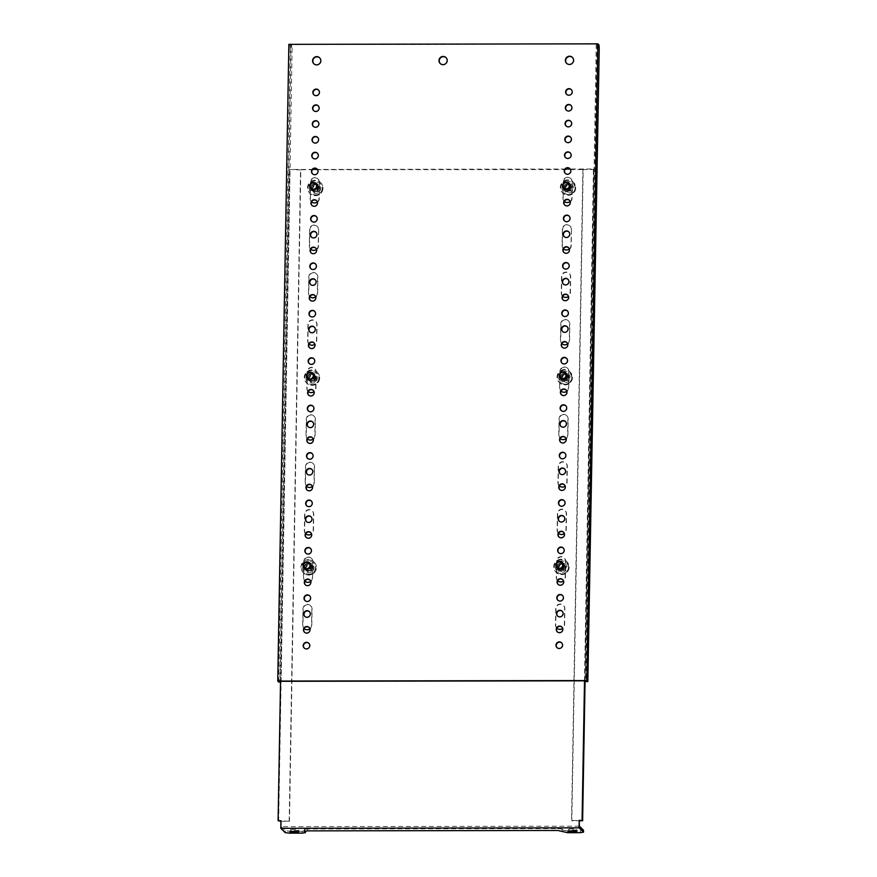 <?xml version="1.0" encoding="UTF-8"?>
<svg xmlns="http://www.w3.org/2000/svg" width="877" height="877" viewBox="0 0 877 877"><rect width="100%" height="100%" fill="white"/><g stroke="black" fill="none" stroke-linecap="round" stroke-linejoin="round"><path stroke-width="0.66" stroke-dasharray="4.38 3.29" d="M572.517 57.509A4.144 4.067 134.5 0 1 571.278 64.372A4.144 4.067 134.5 0 1 566.706 63.418M571.102 105.525A3.322 3.256 134.5 0 1 570.149 111.039A3.322 3.256 134.5 0 1 566.465 110.25M570.828 121.333A3.322 3.256 134.5 0 1 569.875 126.847A3.322 3.256 134.5 0 1 566.191 126.058M570.554 137.13A3.322 3.256 134.5 0 1 569.59 142.655A3.322 3.256 134.5 0 1 565.906 141.866M570.28 152.938A3.322 3.256 134.5 0 1 569.316 158.463A3.322 3.256 134.5 0 1 565.632 157.674M569.995 168.746A3.322 3.256 134.5 0 1 569.041 174.271A3.322 3.256 134.5 0 1 565.358 173.482M570.554 186.79A3.322 3.256 134.5 0 1 564.952 189.158A3.322 3.256 134.5 0 1 566.038 183.764A3.322 3.256 134.5 0 1 570.554 186.79M570.817 187.042A3.322 3.256 134.5 0 1 565.216 189.421A3.322 3.256 134.5 0 1 566.301 184.027A3.322 3.256 134.5 0 1 570.817 187.042M569.447 200.362A3.322 3.256 134.5 0 1 568.493 205.887A3.322 3.256 134.5 0 1 564.81 205.097M569.173 216.17A3.322 3.256 134.5 0 1 568.219 221.695A3.322 3.256 134.5 0 1 564.536 220.905M568.899 231.977A3.322 3.256 134.5 0 1 567.934 237.492A3.322 3.256 134.5 0 1 564.251 236.702M568.625 247.785A3.322 3.256 134.5 0 1 567.66 253.3A3.322 3.256 134.5 0 1 563.977 252.51M568.34 263.593A3.322 3.256 134.5 0 1 567.386 269.107A3.322 3.256 134.5 0 1 563.703 268.318M568.066 279.401A3.322 3.256 134.5 0 1 567.112 284.915A3.322 3.256 134.5 0 1 563.429 284.126M567.792 295.209A3.322 3.256 134.5 0 1 566.838 300.723A3.322 3.256 134.5 0 1 563.155 299.934M567.518 311.017A3.322 3.256 134.5 0 1 566.564 316.531A3.322 3.256 134.5 0 1 562.881 315.742M567.244 326.825A3.322 3.256 134.5 0 1 566.279 332.339A3.322 3.256 134.5 0 1 562.596 331.55M566.97 342.622A3.322 3.256 134.5 0 1 566.005 348.147A3.322 3.256 134.5 0 1 562.321 347.358M566.685 358.43A3.322 3.256 134.5 0 1 565.731 363.955A3.322 3.256 134.5 0 1 562.047 363.166M567.244 376.474A3.322 3.256 134.5 0 1 561.642 378.842A3.322 3.256 134.5 0 1 562.727 373.449A3.322 3.256 134.5 0 1 567.244 376.474M567.507 376.726A3.322 3.256 134.5 0 1 561.905 379.105A3.322 3.256 134.5 0 1 562.99 373.712A3.322 3.256 134.5 0 1 567.507 376.726M566.136 390.046A3.322 3.256 134.5 0 1 565.183 395.571A3.322 3.256 134.5 0 1 561.499 394.782M565.862 405.854A3.322 3.256 134.5 0 1 564.909 411.379A3.322 3.256 134.5 0 1 561.225 410.589M565.588 421.662A3.322 3.256 134.5 0 1 564.624 427.187A3.322 3.256 134.5 0 1 560.94 426.397M565.314 437.47A3.322 3.256 134.5 0 1 564.349 442.984A3.322 3.256 134.5 0 1 560.666 442.194M565.029 453.277A3.322 3.256 134.5 0 1 564.075 458.792A3.322 3.256 134.5 0 1 560.392 458.002M564.755 469.085A3.322 3.256 134.5 0 1 563.801 474.6A3.322 3.256 134.5 0 1 560.118 473.81M564.481 484.893A3.322 3.256 134.5 0 1 563.527 490.407A3.322 3.256 134.5 0 1 559.844 489.618M564.207 500.701A3.322 3.256 134.5 0 1 563.253 506.215A3.322 3.256 134.5 0 1 559.57 505.426M563.933 516.509A3.322 3.256 134.5 0 1 562.968 522.023A3.322 3.256 134.5 0 1 559.285 521.234M563.659 532.317A3.322 3.256 134.5 0 1 562.694 537.831A3.322 3.256 134.5 0 1 559.011 537.042M563.374 548.114A3.322 3.256 134.5 0 1 562.42 553.639A3.322 3.256 134.5 0 1 558.737 552.85M563.933 566.158A3.322 3.256 134.5 0 1 558.32 568.526A3.322 3.256 134.5 0 1 559.416 563.133A3.322 3.256 134.5 0 1 563.933 566.158M564.196 566.41A3.322 3.256 134.5 0 1 558.594 568.789A3.322 3.256 134.5 0 1 559.679 563.396A3.322 3.256 134.5 0 1 564.196 566.41M562.826 579.73A3.322 3.256 134.5 0 1 561.872 585.255A3.322 3.256 134.5 0 1 558.189 584.466M562.552 595.538A3.322 3.256 134.5 0 1 561.598 601.063A3.322 3.256 134.5 0 1 557.915 600.274M562.278 611.346A3.322 3.256 134.5 0 1 561.313 616.871A3.322 3.256 134.5 0 1 557.629 616.082M562.004 627.154A3.322 3.256 134.5 0 1 561.039 632.679A3.322 3.256 134.5 0 1 557.355 631.889M561.718 642.962A3.322 3.256 134.5 0 1 560.765 648.476A3.322 3.256 134.5 0 1 557.081 647.697M571.376 89.717A3.322 3.256 134.5 0 1 570.423 95.231A3.322 3.256 134.5 0 1 566.739 94.442M440.32 63.626A4.144 4.067 -45.5 0 0 447.456 60.787A4.144 4.067 -45.5 0 0 446.119 57.707M313.922 63.824A4.144 4.067 -45.5 0 0 321.07 60.995A4.144 4.067 -45.5 0 0 319.732 57.915M313.681 110.655A3.322 3.256 -45.5 0 0 319.414 108.419A3.322 3.256 -45.5 0 0 318.318 105.931M313.955 94.848A3.322 3.256 -45.5 0 0 319.699 92.611A3.322 3.256 -45.5 0 0 318.592 90.123M313.407 126.463A3.322 3.256 -45.5 0 0 319.14 124.227A3.322 3.256 -45.5 0 0 318.044 121.739M313.133 142.271A3.322 3.256 -45.5 0 0 318.866 140.035A3.322 3.256 -45.5 0 0 317.77 137.546M312.848 158.079A3.322 3.256 -45.5 0 0 318.592 155.843A3.322 3.256 -45.5 0 0 317.496 153.343M312.574 173.887A3.322 3.256 -45.5 0 0 318.318 171.64A3.322 3.256 -45.5 0 0 317.211 169.151M311.203 187.207A3.322 3.256 -45.5 0 0 315.72 190.221A3.322 3.256 -45.5 0 0 316.816 184.828A3.322 3.256 -45.5 0 0 311.203 187.207M311.467 187.459A3.322 3.256 -45.5 0 0 315.983 190.484A3.322 3.256 -45.5 0 0 317.079 185.091A3.322 3.256 -45.5 0 0 311.467 187.459M312.026 205.503A3.322 3.256 -45.5 0 0 317.759 203.256A3.322 3.256 -45.5 0 0 316.663 200.767M311.752 221.311A3.322 3.256 -45.5 0 0 317.485 219.064A3.322 3.256 -45.5 0 0 316.389 216.575M311.478 237.119A3.322 3.256 -45.5 0 0 317.211 234.872A3.322 3.256 -45.5 0 0 316.115 232.383M311.192 252.916A3.322 3.256 -45.5 0 0 316.937 250.679A3.322 3.256 -45.5 0 0 315.841 248.191M310.918 268.724A3.322 3.256 -45.5 0 0 316.663 266.487A3.322 3.256 -45.5 0 0 315.556 263.999M310.644 284.532A3.322 3.256 -45.5 0 0 316.378 282.295A3.322 3.256 -45.5 0 0 315.281 279.807M310.37 300.34A3.322 3.256 -45.5 0 0 316.104 298.103A3.322 3.256 -45.5 0 0 315.007 295.615M310.096 316.148A3.322 3.256 -45.5 0 0 315.83 313.911A3.322 3.256 -45.5 0 0 314.733 311.423M309.811 331.955A3.322 3.256 -45.5 0 0 315.556 329.719A3.322 3.256 -45.5 0 0 314.459 327.231M309.537 347.763A3.322 3.256 -45.5 0 0 315.281 345.527A3.322 3.256 -45.5 0 0 314.185 343.039M309.263 363.571A3.322 3.256 -45.5 0 0 315.007 361.335A3.322 3.256 -45.5 0 0 313.9 358.836M307.893 376.891A3.322 3.256 -45.5 0 0 312.409 379.905A3.322 3.256 -45.5 0 0 313.506 374.512A3.322 3.256 -45.5 0 0 307.893 376.891M308.156 377.143A3.322 3.256 -45.5 0 0 312.672 380.169A3.322 3.256 -45.5 0 0 313.769 374.775A3.322 3.256 -45.5 0 0 308.156 377.143M308.715 395.187A3.322 3.256 -45.5 0 0 314.448 392.94A3.322 3.256 -45.5 0 0 313.352 390.451M308.441 410.995A3.322 3.256 -45.5 0 0 314.174 408.748A3.322 3.256 -45.5 0 0 313.078 406.259M308.156 426.803A3.322 3.256 -45.5 0 0 313.9 424.556A3.322 3.256 -45.5 0 0 312.804 422.067M307.882 442.611A3.322 3.256 -45.5 0 0 313.626 440.364A3.322 3.256 -45.5 0 0 312.53 437.875M307.608 458.419A3.322 3.256 -45.5 0 0 313.352 456.172A3.322 3.256 -45.5 0 0 312.245 453.683M307.334 474.216A3.322 3.256 -45.5 0 0 313.067 471.979A3.322 3.256 -45.5 0 0 311.971 469.491M307.06 490.024A3.322 3.256 -45.5 0 0 312.793 487.787A3.322 3.256 -45.5 0 0 311.697 485.299M306.786 505.832A3.322 3.256 -45.5 0 0 312.519 503.595A3.322 3.256 -45.5 0 0 311.423 501.107M306.501 521.64A3.322 3.256 -45.5 0 0 312.245 519.403A3.322 3.256 -45.5 0 0 311.149 516.915M306.226 537.448A3.322 3.256 -45.5 0 0 311.971 535.211A3.322 3.256 -45.5 0 0 310.875 532.723M305.952 553.255A3.322 3.256 -45.5 0 0 311.697 551.019A3.322 3.256 -45.5 0 0 310.59 548.531M304.582 566.575A3.322 3.256 -45.5 0 0 309.099 569.59A3.322 3.256 -45.5 0 0 310.195 564.196A3.322 3.256 -45.5 0 0 304.582 566.575M304.845 566.838A3.322 3.256 -45.5 0 0 309.362 569.853A3.322 3.256 -45.5 0 0 310.458 564.459A3.322 3.256 -45.5 0 0 304.845 566.838M305.404 584.871A3.322 3.256 -45.5 0 0 311.138 582.635A3.322 3.256 -45.5 0 0 310.041 580.135M305.13 600.679A3.322 3.256 -45.5 0 0 310.864 598.432A3.322 3.256 -45.5 0 0 309.767 595.943M304.845 616.487A3.322 3.256 -45.5 0 0 310.59 614.24A3.322 3.256 -45.5 0 0 309.493 611.751M304.571 632.295A3.322 3.256 -45.5 0 0 310.315 630.048A3.322 3.256 -45.5 0 0 309.219 627.559M304.297 648.103A3.322 3.256 -45.5 0 0 310.041 645.856A3.322 3.256 -45.5 0 0 308.934 643.367M598.947 44.891L596.261 44.113L291.021 44.606L279.906 681.308M596.261 44.113L585.145 680.826M291.811 45.385L289.914 45.385L290.221 48.257L292.118 48.257L291.021 44.606M289.914 45.385L288.862 44.343M290.221 48.257L278.809 682.098M280.695 682.087L281.1 679.905L279.204 679.916M292.118 48.257L281.1 679.905M597.051 44.891L585.935 681.604M588.226 679.412L586.329 679.412M597.358 47.764L599.254 47.764M294.047 829.423A4.144 0.559 -179 0 0 290.473 829.916A4.144 0.559 -179 0 0 295.187 830.552A4.144 0.559 -179 0 0 298.761 830.059A4.144 0.559 -179 0 0 294.047 829.423M572.111 828.984A4.144 0.559 -179 0 0 568.537 829.467A4.144 0.559 -179 0 0 573.251 830.102A4.144 0.559 -179 0 0 576.825 829.609A4.144 0.559 -179 0 0 572.111 828.984M309.888 628.71A4.462 4.385 134.5 0 0 311.532 625.312L311.817 608.868A4.462 4.385 134.5 0 0 305.744 604.801A4.462 4.385 134.5 0 0 302.971 608.879L302.686 625.323A4.462 4.385 134.5 0 0 304.1 628.612A4.462 4.385 134.5 0 1 302.949 625.586L303.234 609.142A4.462 4.385 134.5 0 1 310.787 605.941A4.462 4.385 134.5 0 1 312.08 609.131L311.795 625.564A4.462 4.385 134.5 0 1 304.111 628.634M310.71 581.287A4.462 4.385 134.5 0 0 312.365 577.888L312.65 561.444A4.462 4.385 134.5 0 0 306.566 557.377A4.462 4.385 134.5 0 0 303.804 561.455L303.519 577.899A4.462 4.385 134.5 0 0 304.933 581.199A4.462 4.385 134.5 0 1 303.782 578.162L304.067 561.718A4.462 4.385 134.5 0 1 311.62 558.528A4.462 4.385 134.5 0 1 312.914 561.708L312.629 578.14A4.462 4.385 134.5 0 1 304.944 581.21M305.755 533.775A4.462 4.385 134.5 0 1 304.604 530.738L304.889 514.295A4.462 4.385 134.5 0 1 312.442 511.105A4.462 4.385 134.5 0 1 313.736 514.284L313.451 530.728A4.462 4.385 134.5 0 1 305.635 533.665A4.462 4.385 134.5 0 1 304.341 530.475L304.626 514.043A4.462 4.385 134.5 0 1 312.179 510.842A4.462 4.385 134.5 0 1 313.473 514.021L313.188 530.464A4.462 4.385 134.5 0 1 311.543 533.863M312.365 486.439A4.462 4.385 134.5 0 0 314.021 483.041L314.306 466.608A4.462 4.385 134.5 0 0 308.222 462.541A4.462 4.385 134.5 0 0 305.459 466.619L305.174 483.063A4.462 4.385 134.5 0 0 306.588 486.351A4.462 4.385 134.5 0 1 305.437 483.315L305.722 466.882A4.462 4.385 134.5 0 1 313.275 463.681A4.462 4.385 134.5 0 1 314.569 466.86L314.284 483.304A4.462 4.385 134.5 0 1 306.599 486.362M313.199 439.026A4.462 4.385 134.5 0 0 314.843 435.617L315.128 419.184A4.462 4.385 134.5 0 0 309.055 415.117A4.462 4.385 134.5 0 0 306.281 419.195L305.996 435.639A4.462 4.385 134.5 0 0 307.41 438.928A4.462 4.385 134.5 0 1 306.259 435.891L306.544 419.458A4.462 4.385 134.5 0 1 314.098 416.257A4.462 4.385 134.5 0 1 315.391 419.447L315.106 435.88A4.462 4.385 134.5 0 1 307.432 438.949M308.244 391.504A4.462 4.385 134.5 0 1 307.093 388.478L307.378 372.034A4.462 4.385 134.5 0 1 314.931 368.844A4.462 4.385 134.5 0 1 316.224 372.023L315.939 388.456A4.462 4.385 134.5 0 1 308.123 391.394A4.462 4.385 134.5 0 1 306.829 388.215L307.114 371.771A4.462 4.385 134.5 0 1 314.668 368.581A4.462 4.385 134.5 0 1 315.961 371.76L315.676 388.204A4.462 4.385 134.5 0 1 314.021 391.602M309.066 344.091A4.462 4.385 134.5 0 1 307.915 341.054L308.2 324.611A4.462 4.385 134.5 0 1 315.753 321.42A4.462 4.385 134.5 0 1 317.046 324.6L316.761 341.043A4.462 4.385 134.5 0 1 308.945 343.97A4.462 4.385 134.5 0 1 307.652 340.791L307.937 324.358A4.462 4.385 134.5 0 1 315.49 321.157A4.462 4.385 134.5 0 1 316.783 324.337L316.498 340.78A4.462 4.385 134.5 0 1 314.854 344.179M315.676 296.755A4.462 4.385 134.5 0 0 317.331 293.356L317.617 276.924A4.462 4.385 134.5 0 0 311.532 272.857A4.462 4.385 134.5 0 0 308.77 276.935L308.485 293.367A4.462 4.385 134.5 0 0 309.899 296.667A4.462 4.385 134.5 0 1 308.748 293.631L309.033 277.187A4.462 4.385 134.5 0 1 316.586 273.997A4.462 4.385 134.5 0 1 317.88 277.176L317.595 293.62A4.462 4.385 134.5 0 1 309.91 296.678M556.884 628.206A4.462 4.385 134.5 0 1 555.733 625.169L556.018 608.737A4.462 4.385 134.5 0 1 563.571 605.536A4.462 4.385 134.5 0 1 564.865 608.726L564.58 625.158A4.462 4.385 134.5 0 1 556.763 628.096A4.462 4.385 134.5 0 1 555.47 624.917L555.755 608.474A4.462 4.385 134.5 0 1 563.308 605.283A4.462 4.385 134.5 0 1 564.602 608.463L564.317 624.895A4.462 4.385 134.5 0 1 562.672 628.305M557.717 580.782A4.462 4.385 134.5 0 1 556.566 577.757L556.851 561.313A4.462 4.385 134.5 0 1 564.404 558.123A4.462 4.385 134.5 0 1 565.698 561.302L565.413 577.735A4.462 4.385 134.5 0 1 557.597 580.673A4.462 4.385 134.5 0 1 556.292 577.494L556.588 561.05A4.462 4.385 134.5 0 1 564.141 557.86A4.462 4.385 134.5 0 1 565.435 561.039L565.15 577.483A4.462 4.385 134.5 0 1 563.494 580.881M558.539 533.369A4.462 4.385 134.5 0 1 557.388 530.333L557.673 513.889A4.462 4.385 134.5 0 1 565.226 510.699A4.462 4.385 134.5 0 1 566.52 513.878L566.235 530.322A4.462 4.385 134.5 0 1 558.419 533.249A4.462 4.385 134.5 0 1 557.125 530.07L557.41 513.637A4.462 4.385 134.5 0 1 564.963 510.436A4.462 4.385 134.5 0 1 566.257 513.615L565.972 530.059A4.462 4.385 134.5 0 1 564.328 533.457M559.373 485.946A4.462 4.385 134.5 0 1 558.221 482.909L558.506 466.465A4.462 4.385 134.5 0 1 566.06 463.275A4.462 4.385 134.5 0 1 567.353 466.454L567.068 482.898A4.462 4.385 134.5 0 1 559.252 485.836A4.462 4.385 134.5 0 1 557.947 482.646L558.243 466.213A4.462 4.385 134.5 0 1 565.797 463.012A4.462 4.385 134.5 0 1 567.09 466.202L566.805 482.635A4.462 4.385 134.5 0 1 565.15 486.033M565.983 438.621A4.462 4.385 134.5 0 0 567.627 435.211L567.912 418.778A4.462 4.385 134.5 0 0 561.828 414.711A4.462 4.385 134.5 0 0 559.066 418.789L558.781 435.233A4.462 4.385 134.5 0 0 560.195 438.522A4.462 4.385 134.5 0 1 559.044 435.485L559.329 419.053A4.462 4.385 134.5 0 1 566.882 415.851A4.462 4.385 134.5 0 1 568.175 419.031L567.89 435.474A4.462 4.385 134.5 0 1 560.206 438.533M566.805 391.197A4.462 4.385 134.5 0 0 568.46 387.798L568.745 371.355A4.462 4.385 134.5 0 0 562.661 367.288A4.462 4.385 134.5 0 0 559.899 371.366L559.603 387.809A4.462 4.385 134.5 0 0 561.028 391.098A4.462 4.385 134.5 0 1 559.877 388.072L560.162 371.629A4.462 4.385 134.5 0 1 567.715 368.428A4.462 4.385 134.5 0 1 569.009 371.618L568.724 388.051A4.462 4.385 134.5 0 1 561.039 391.12M567.638 343.773A4.462 4.385 134.5 0 0 569.283 340.375L569.568 323.931A4.462 4.385 134.5 0 0 563.483 319.864A4.462 4.385 134.5 0 0 560.721 323.953L560.436 340.386A4.462 4.385 134.5 0 0 561.85 343.685A4.462 4.385 134.5 0 1 560.699 340.649L560.984 324.205A4.462 4.385 134.5 0 1 568.537 321.015A4.462 4.385 134.5 0 1 569.831 324.194L569.546 340.627A4.462 4.385 134.5 0 1 561.861 343.696M562.683 296.262A4.462 4.385 134.5 0 1 561.532 293.225L561.817 276.781A4.462 4.385 134.5 0 1 569.37 273.591A4.462 4.385 134.5 0 1 570.664 276.77L570.379 293.214A4.462 4.385 134.5 0 1 562.563 296.152A4.462 4.385 134.5 0 1 561.258 292.962L561.554 276.529A4.462 4.385 134.5 0 1 569.107 273.328A4.462 4.385 134.5 0 1 570.401 276.507L570.116 292.951A4.462 4.385 134.5 0 1 568.46 296.349M280.936 821.267L289.454 821.245L300.822 169.995L289.476 169.48L312.64 169.436M579.401 826.2L281.111 826.671L281.21 820.982L289.454 821.245M584.51 680.826L593.444 168.987L570.225 169.031M565.424 169.031L317.441 169.436M593.444 168.987L593.992 169.524L583.183 169.546L571.815 820.795L579.489 820.784M289.18 820.971L300.548 169.721L583.183 169.546M582.898 169.261L571.53 820.521L579.5 820.51M318.702 229.752L318.417 246.196A4.462 4.385 134.5 0 1 310.743 249.254A4.462 4.385 134.5 0 1 309.57 246.207L309.855 229.774A4.462 4.385 134.5 0 1 317.408 226.573A4.462 4.385 134.5 0 1 318.702 229.752L318.154 245.933A4.462 4.385 134.5 0 1 316.509 249.342M571.486 229.346L571.201 245.79A4.462 4.385 134.5 0 1 563.516 248.849A4.462 4.385 134.5 0 1 562.354 245.801L562.639 229.368A4.462 4.385 134.5 0 1 570.193 226.167A4.462 4.385 134.5 0 1 571.486 229.346L570.938 245.527A4.462 4.385 134.5 0 1 569.294 248.936M572.319 181.934L572.034 198.366A4.462 4.385 134.5 0 1 564.349 201.436A4.462 4.385 134.5 0 1 563.187 198.377L563.472 181.945A4.462 4.385 134.5 0 1 571.026 178.744A4.462 4.385 134.5 0 1 572.319 181.934L571.771 198.103A4.462 4.385 134.5 0 1 570.116 201.513M319.535 182.339L319.25 198.772A4.462 4.385 134.5 0 1 311.565 201.842A4.462 4.385 134.5 0 1 310.403 198.794L310.688 182.35A4.462 4.385 134.5 0 1 318.241 179.149A4.462 4.385 134.5 0 1 319.535 182.339L318.987 198.52A4.462 4.385 134.5 0 1 317.331 201.918M280.541 681.308L289.476 169.48M310.721 249.243A4.462 4.385 134.5 0 1 309.307 245.955L309.592 229.511A4.462 4.385 134.5 0 1 317.145 226.321A4.462 4.385 134.5 0 1 318.439 229.5M563.505 248.838A4.462 4.385 134.5 0 1 562.091 245.549L562.376 229.105A4.462 4.385 134.5 0 1 569.929 225.904A4.462 4.385 134.5 0 1 571.223 229.094M564.339 201.414A4.462 4.385 134.5 0 1 562.913 198.125L563.209 181.682A4.462 4.385 134.5 0 1 570.763 178.491A4.462 4.385 134.5 0 1 572.056 181.671M311.554 201.82A4.462 4.385 134.5 0 1 310.14 198.531L310.425 182.087A4.462 4.385 134.5 0 1 317.978 178.897A4.462 4.385 134.5 0 1 319.272 182.076M289.542 833.15L289.574 831.253L285.255 830.738L281.111 826.671M305.47 831.188L304.242 829.499L304.209 831.396M305.481 830.705L302.214 831.232L302.181 833.128M289.574 831.253L302.214 831.232M583.545 830.256L580.278 830.782L580.245 832.679M567.605 832.701L567.638 830.804L580.278 830.782M567.638 830.804L563.319 830.289L563.286 832.185M562.047 830.979L562.08 829.083L563.319 830.289M562.08 829.083L557.761 828.568L557.728 830.464M307.476 830.87L307.509 828.973L557.761 828.568M307.509 828.973L304.242 829.499M285.255 830.738L285.222 832.635M585.069 680.826L593.992 169.524M278.656 821.267L290.024 170.017M317.858 189.388A5.306 5.207 -45.5 0 0 317.331 190.769L316.871 191.054A5.306 5.207 -45.5 0 0 313.977 191.164L313.506 190.912A5.306 5.207 -45.5 0 0 312.015 188.456L312.004 187.919A5.306 5.207 -45.5 0 0 313.407 185.365L313.867 185.069A5.306 5.207 -45.5 0 0 316.761 184.959L317.233 185.222A5.306 5.207 -45.5 0 0 318.724 187.667L318.735 188.215A5.306 5.207 -45.5 0 0 317.858 189.388M318.384 189.914A5.306 5.207 -45.5 0 0 317.869 191.285L317.397 191.57A5.306 5.207 -45.5 0 0 314.514 191.679L314.032 191.427A5.306 5.207 -45.5 0 0 312.541 188.983L312.53 188.434A5.306 5.207 -45.5 0 0 313.933 185.88L314.394 185.584A5.306 5.207 -45.5 0 0 317.288 185.485L317.759 185.738A5.306 5.207 -45.5 0 0 319.25 188.182L319.261 188.73A5.306 5.207 -45.5 0 0 318.384 189.914M318.34 189.487A3.826 3.76 -45.5 0 0 317.693 184.981A3.826 3.76 -45.5 0 0 311.697 185.946A3.826 3.76 -45.5 0 0 312.333 190.452A3.826 3.76 -45.5 0 0 318.34 189.487M321.541 191.208A7.531 7.389 -45.5 0 0 320.291 182.339A7.531 7.389 -45.5 0 0 308.496 184.225A7.531 7.389 -45.5 0 0 309.745 193.093A7.531 7.389 -45.5 0 0 321.541 191.208M568.066 184.817A5.306 5.207 -45.5 0 0 569.513 184.543L569.984 184.795A5.306 5.207 -45.5 0 0 571.508 187.218L571.519 187.766A5.306 5.207 -45.5 0 0 570.149 190.331L569.688 190.627A5.306 5.207 -45.5 0 0 566.794 190.769L566.323 190.517A5.306 5.207 -45.5 0 0 564.799 188.095L564.788 187.546A5.306 5.207 -45.5 0 0 566.158 184.981L566.619 184.685A5.306 5.207 -45.5 0 0 568.066 184.817M568.603 185.332A5.306 5.207 -45.5 0 0 570.039 185.058L570.521 185.31A5.306 5.207 -45.5 0 0 572.034 187.744L572.045 188.281A5.306 5.207 -45.5 0 0 570.675 190.857L570.214 191.153A5.306 5.207 -45.5 0 0 567.331 191.285L566.849 191.043A5.306 5.207 -45.5 0 0 565.325 188.61L565.314 188.062A5.306 5.207 -45.5 0 0 566.685 185.496L567.145 185.2A5.306 5.207 -45.5 0 0 568.603 185.332M567.693 183.523A3.826 3.76 -45.5 0 0 565.117 190.046A3.826 3.76 -45.5 0 0 571.322 188.643A3.826 3.76 -45.5 0 0 567.693 183.523M567.583 179.862A7.531 7.389 -45.5 0 0 562.53 192.688A7.531 7.389 -45.5 0 0 574.731 189.936A7.531 7.389 -45.5 0 0 567.583 179.862M564.755 374.501A5.306 5.207 -45.5 0 0 566.202 374.227L566.674 374.479A5.306 5.207 -45.5 0 0 568.197 376.902L568.208 377.45A5.306 5.207 -45.5 0 0 566.838 380.026L566.378 380.311A5.306 5.207 -45.5 0 0 563.483 380.454L563.012 380.201A5.306 5.207 -45.5 0 0 561.488 377.779L561.477 377.231A5.306 5.207 -45.5 0 0 562.848 374.665L563.308 374.369A5.306 5.207 -45.5 0 0 564.755 374.501M565.292 375.016A5.306 5.207 -45.5 0 0 566.728 374.742L567.211 374.994A5.306 5.207 -45.5 0 0 568.724 377.428L568.734 377.976A5.306 5.207 -45.5 0 0 567.364 380.541L566.904 380.837A5.306 5.207 -45.5 0 0 564.021 380.969L563.538 380.728A5.306 5.207 -45.5 0 0 562.014 378.294L562.004 377.746A5.306 5.207 -45.5 0 0 563.374 375.181L563.834 374.885A5.306 5.207 -45.5 0 0 565.292 375.016M564.382 373.207A3.826 3.76 -45.5 0 0 561.806 379.73A3.826 3.76 -45.5 0 0 568.011 378.327A3.826 3.76 -45.5 0 0 564.382 373.207M564.273 369.546A7.531 7.389 -45.5 0 0 559.219 382.372A7.531 7.389 -45.5 0 0 571.42 379.62A7.531 7.389 -45.5 0 0 564.273 369.546M314.547 379.083A5.306 5.207 -45.5 0 0 314.021 380.454L313.56 380.739A5.306 5.207 -45.5 0 0 310.666 380.848L310.195 380.596A5.306 5.207 -45.5 0 0 308.704 378.14L308.693 377.603A5.306 5.207 -45.5 0 0 310.096 375.049L310.557 374.753A5.306 5.207 -45.5 0 0 313.451 374.643L313.922 374.907A5.306 5.207 -45.5 0 0 315.413 377.351L315.424 377.899A5.306 5.207 -45.5 0 0 314.547 379.083M315.073 379.598A5.306 5.207 -45.5 0 0 314.558 380.969L314.087 381.254A5.306 5.207 -45.5 0 0 311.203 381.363L310.721 381.111A5.306 5.207 -45.5 0 0 309.23 378.667L309.219 378.119A5.306 5.207 -45.5 0 0 310.622 375.564L311.083 375.279A5.306 5.207 -45.5 0 0 313.977 375.17L314.448 375.422A5.306 5.207 -45.5 0 0 315.939 377.866L315.95 378.415A5.306 5.207 -45.5 0 0 315.073 379.598M315.029 379.171A3.826 3.76 -45.5 0 0 314.383 374.665A3.826 3.76 -45.5 0 0 308.386 375.63A3.826 3.76 -45.5 0 0 309.022 380.136A3.826 3.76 -45.5 0 0 315.029 379.171M318.23 380.892A7.531 7.389 -45.5 0 0 316.981 372.023A7.531 7.389 -45.5 0 0 305.185 373.92A7.531 7.389 -45.5 0 0 306.435 382.778A7.531 7.389 -45.5 0 0 318.23 380.892M311.236 568.767A5.306 5.207 -45.5 0 0 310.71 570.138L310.25 570.423A5.306 5.207 -45.5 0 0 307.356 570.532L306.884 570.28A5.306 5.207 -45.5 0 0 305.393 567.836L305.382 567.287A5.306 5.207 -45.5 0 0 306.786 564.733L307.246 564.437A5.306 5.207 -45.5 0 0 310.14 564.339L310.611 564.591A5.306 5.207 -45.5 0 0 312.102 567.035L312.113 567.583A5.306 5.207 -45.5 0 0 311.236 568.767M311.763 569.283A5.306 5.207 -45.5 0 0 311.247 570.653L310.776 570.949A5.306 5.207 -45.5 0 0 307.893 571.048L307.41 570.795A5.306 5.207 -45.5 0 0 305.92 568.351L305.909 567.803A5.306 5.207 -45.5 0 0 307.312 565.248L307.772 564.963A5.306 5.207 -45.5 0 0 310.666 564.854L311.138 565.106A5.306 5.207 -45.5 0 0 312.629 567.551L312.64 568.099A5.306 5.207 -45.5 0 0 311.763 569.283M311.708 568.855A3.826 3.76 -45.5 0 0 311.072 564.349A3.826 3.76 -45.5 0 0 305.075 565.314A3.826 3.76 -45.5 0 0 305.711 569.82A3.826 3.76 -45.5 0 0 311.708 568.855M314.92 570.576A7.531 7.389 -45.5 0 0 313.67 561.708A7.531 7.389 -45.5 0 0 301.874 563.604A7.531 7.389 -45.5 0 0 303.124 572.462A7.531 7.389 -45.5 0 0 314.92 570.576M561.444 564.185A5.306 5.207 -45.5 0 0 562.881 563.911L563.363 564.163A5.306 5.207 -45.5 0 0 564.887 566.597L564.898 567.134A5.306 5.207 -45.5 0 0 563.527 569.71L563.067 570.006A5.306 5.207 -45.5 0 0 560.173 570.138L559.69 569.886A5.306 5.207 -45.5 0 0 558.178 567.463L558.167 566.915A5.306 5.207 -45.5 0 0 559.537 564.349L559.997 564.054A5.306 5.207 -45.5 0 0 561.444 564.185M561.982 564.7A5.306 5.207 -45.5 0 0 563.418 564.426L563.889 564.678A5.306 5.207 -45.5 0 0 565.413 567.112L565.424 567.66A5.306 5.207 -45.5 0 0 564.054 570.225L563.593 570.521A5.306 5.207 -45.5 0 0 560.71 570.664L560.228 570.412A5.306 5.207 -45.5 0 0 558.704 567.978L558.693 567.43A5.306 5.207 -45.5 0 0 560.063 564.865L560.524 564.569A5.306 5.207 -45.5 0 0 561.982 564.7M561.072 562.891A3.826 3.76 -45.5 0 0 558.496 569.414A3.826 3.76 -45.5 0 0 564.7 568.011A3.826 3.76 -45.5 0 0 561.072 562.891M560.962 559.23A7.531 7.389 -45.5 0 0 555.908 572.056A7.531 7.389 -45.5 0 0 568.11 569.305A7.531 7.389 -45.5 0 0 560.962 559.23M320.105 190.813A4.878 4.791 -45.5 0 0 318.208 184.28A4.878 4.791 -45.5 0 0 311.642 186.286A4.878 4.791 -45.5 0 0 313.527 192.83A4.878 4.791 -45.5 0 0 320.105 190.813M321.388 191.449A6.501 6.38 -45.5 0 0 318.866 182.745A6.501 6.38 -45.5 0 0 310.118 185.431A6.501 6.38 -45.5 0 0 312.64 194.135A6.501 6.38 -45.5 0 0 321.388 191.449M322.045 191.69A7.531 7.389 -45.5 0 0 320.796 182.833A7.531 7.389 -45.5 0 0 308.989 184.718A7.531 7.389 -45.5 0 0 310.239 193.587A7.531 7.389 -45.5 0 0 322.045 191.69M319.36 190.43A4.001 3.925 -45.5 0 0 317.814 185.08A4.001 3.925 -45.5 0 0 312.431 186.735A4.001 3.925 -45.5 0 0 313.977 192.085A4.001 3.925 -45.5 0 0 319.36 190.43M568.515 183.315A4.878 4.791 -45.5 0 0 563.812 188.38A4.878 4.791 -45.5 0 0 568.789 192.973A4.878 4.791 -45.5 0 0 573.481 187.908A4.878 4.791 -45.5 0 0 568.515 183.315M568.351 181.594A6.501 6.38 -45.5 0 0 562.102 188.347A6.501 6.38 -45.5 0 0 568.724 194.464A6.501 6.38 -45.5 0 0 574.972 187.722A6.501 6.38 -45.5 0 0 568.351 181.594M568.088 180.344A7.531 7.389 -45.5 0 0 563.023 193.181A7.531 7.389 -45.5 0 0 575.235 190.419A7.531 7.389 -45.5 0 0 568.088 180.344M568.57 184.214A4.001 3.925 -45.5 0 0 564.722 188.369A4.001 3.925 -45.5 0 0 568.8 192.129A4.001 3.925 -45.5 0 0 572.637 187.985A4.001 3.925 -45.5 0 0 568.57 184.214M565.205 372.999A4.878 4.791 -45.5 0 0 560.502 378.064A4.878 4.791 -45.5 0 0 565.479 382.668A4.878 4.791 -45.5 0 0 570.171 377.603A4.878 4.791 -45.5 0 0 565.205 372.999M565.04 371.289A6.501 6.38 -45.5 0 0 558.792 378.031A6.501 6.38 -45.5 0 0 565.413 384.148A6.501 6.38 -45.5 0 0 571.661 377.406A6.501 6.38 -45.5 0 0 565.04 371.289M564.777 370.039A7.531 7.389 -45.5 0 0 559.712 382.865A7.531 7.389 -45.5 0 0 571.925 380.114A7.531 7.389 -45.5 0 0 564.777 370.039M565.259 373.898A4.001 3.925 -45.5 0 0 561.412 378.053A4.001 3.925 -45.5 0 0 565.49 381.813A4.001 3.925 -45.5 0 0 569.326 377.669A4.001 3.925 -45.5 0 0 565.259 373.898M316.783 380.497A4.878 4.791 -45.5 0 0 314.898 373.964A4.878 4.791 -45.5 0 0 308.32 375.981A4.878 4.791 -45.5 0 0 310.217 382.515A4.878 4.791 -45.5 0 0 316.783 380.497M318.077 381.133A6.501 6.38 -45.5 0 0 315.556 372.429A6.501 6.38 -45.5 0 0 306.807 375.115A6.501 6.38 -45.5 0 0 309.329 383.819A6.501 6.38 -45.5 0 0 318.077 381.133M318.735 381.385A7.531 7.389 -45.5 0 0 317.485 372.517A7.531 7.389 -45.5 0 0 305.678 374.402A7.531 7.389 -45.5 0 0 306.928 383.271A7.531 7.389 -45.5 0 0 318.735 381.385M316.049 380.114A4.001 3.925 -45.5 0 0 314.503 374.764A4.001 3.925 -45.5 0 0 309.121 376.419A4.001 3.925 -45.5 0 0 310.666 381.769A4.001 3.925 -45.5 0 0 316.049 380.114M313.473 570.182A4.878 4.791 -45.5 0 0 311.587 563.648A4.878 4.791 -45.5 0 0 305.01 565.665A4.878 4.791 -45.5 0 0 306.906 572.199A4.878 4.791 -45.5 0 0 313.473 570.182M314.766 570.817A6.501 6.38 -45.5 0 0 312.245 562.113A6.501 6.38 -45.5 0 0 303.497 564.799A6.501 6.38 -45.5 0 0 306.018 573.503A6.501 6.38 -45.5 0 0 314.766 570.817M313.67 561.708L314.174 562.201C316.575 564.865 316.992 567.825 315.446 571.102A7.531 7.389 -45.5 0 0 314.174 562.201A7.531 7.389 -45.5 0 0 302.368 564.086A7.531 7.389 -45.5 0 0 303.617 572.955A7.531 7.389 -45.5 0 0 315.424 571.07C312.069 575.597 308.123 576.211 303.617 572.955L303.124 572.462M312.738 569.809A4.001 3.925 -45.5 0 0 311.192 564.448A4.001 3.925 -45.5 0 0 305.81 566.103A4.001 3.925 -45.5 0 0 307.356 571.453A4.001 3.925 -45.5 0 0 312.738 569.809M561.894 562.683A4.878 4.791 -45.5 0 0 557.191 567.748A4.878 4.791 -45.5 0 0 562.168 572.352A4.878 4.791 -45.5 0 0 566.86 567.287A4.878 4.791 -45.5 0 0 561.894 562.683M561.729 560.973A6.501 6.38 -45.5 0 0 555.481 567.715A6.501 6.38 -45.5 0 0 562.102 573.832A6.501 6.38 -45.5 0 0 568.351 567.09A6.501 6.38 -45.5 0 0 561.729 560.973M561.466 559.723A7.531 7.389 -45.5 0 0 556.402 572.549A7.531 7.389 -45.5 0 0 568.614 569.798A7.531 7.389 -45.5 0 0 561.466 559.723M561.949 563.593A4.001 3.925 -45.5 0 0 558.101 567.737A4.001 3.925 -45.5 0 0 562.179 571.497A4.001 3.925 -45.5 0 0 566.016 567.353A4.001 3.925 -45.5 0 0 561.949 563.593M290.44 831.813L290.473 829.916M568.504 831.363L568.537 829.467M576.792 831.517L576.825 829.609M298.728 831.955L298.761 830.059M320.291 182.339L320.796 182.833C323.196 185.496 323.624 188.456 322.067 191.723C318.691 196.229 314.744 196.843 310.239 193.587L309.745 193.093M573.076 181.934L573.58 182.427C577.395 188.796 575.729 193.083 568.559 195.275L562.53 192.688M569.765 371.618L570.258 372.111C574.084 378.48 572.418 382.767 565.248 384.959L559.219 382.372M316.981 372.023L317.485 372.517C319.886 375.181 320.313 378.14 318.757 381.418C315.38 385.913 311.434 386.527 306.928 383.271L306.435 382.778M566.454 561.302L566.948 561.795C570.774 568.164 569.107 572.451 561.938 574.643L555.908 572.056"/><path stroke-width="1.32" d="M573.591 60.327A4.144 4.067 134.5 0 1 566.575 63.297A4.144 4.067 134.5 0 1 567.934 56.556A4.144 4.067 134.5 0 1 573.591 60.327M566.706 63.418A4.144 4.067 134.5 0 1 568.121 56.852A4.144 4.067 134.5 0 1 572.517 57.509M571.936 107.75A3.322 3.256 134.5 0 1 566.323 110.129A3.322 3.256 134.5 0 1 567.419 104.736A3.322 3.256 134.5 0 1 571.936 107.75M566.465 110.25A3.322 3.256 134.5 0 1 567.594 105.032A3.322 3.256 134.5 0 1 571.102 105.525M571.661 123.558A3.322 3.256 134.5 0 1 566.049 125.937A3.322 3.256 134.5 0 1 567.145 120.544A3.322 3.256 134.5 0 1 571.661 123.558M566.191 126.058A3.322 3.256 134.5 0 1 567.32 120.84A3.322 3.256 134.5 0 1 570.828 121.333M571.387 139.366A3.322 3.256 134.5 0 1 565.775 141.734A3.322 3.256 134.5 0 1 566.871 136.341A3.322 3.256 134.5 0 1 571.387 139.366M565.906 141.866A3.322 3.256 134.5 0 1 567.046 136.648A3.322 3.256 134.5 0 1 570.554 137.13M571.113 155.174A3.322 3.256 134.5 0 1 565.501 157.542A3.322 3.256 134.5 0 1 566.597 152.149A3.322 3.256 134.5 0 1 571.113 155.174M565.632 157.674A3.322 3.256 134.5 0 1 566.772 152.455A3.322 3.256 134.5 0 1 570.28 152.938M570.828 170.982A3.322 3.256 134.5 0 1 565.226 173.35A3.322 3.256 134.5 0 1 566.312 167.956A3.322 3.256 134.5 0 1 570.828 170.982M565.358 173.482A3.322 3.256 134.5 0 1 566.498 168.252A3.322 3.256 134.5 0 1 569.995 168.746M570.28 202.598A3.322 3.256 134.5 0 1 564.667 204.966A3.322 3.256 134.5 0 1 565.764 199.572A3.322 3.256 134.5 0 1 570.28 202.598M564.81 205.097A3.322 3.256 134.5 0 1 565.939 199.868A3.322 3.256 134.5 0 1 569.447 200.362M570.006 218.395A3.322 3.256 134.5 0 1 564.393 220.774A3.322 3.256 134.5 0 1 565.49 215.38A3.322 3.256 134.5 0 1 570.006 218.395M564.536 220.905A3.322 3.256 134.5 0 1 565.665 215.676A3.322 3.256 134.5 0 1 569.173 216.17M569.732 234.203A3.322 3.256 134.5 0 1 564.119 236.582A3.322 3.256 134.5 0 1 565.216 231.188A3.322 3.256 134.5 0 1 569.732 234.203M564.251 236.702A3.322 3.256 134.5 0 1 565.391 231.484A3.322 3.256 134.5 0 1 568.899 231.977M569.458 250.011A3.322 3.256 134.5 0 1 563.845 252.39A3.322 3.256 134.5 0 1 564.941 246.996A3.322 3.256 134.5 0 1 569.458 250.011M563.977 252.51A3.322 3.256 134.5 0 1 565.117 247.292A3.322 3.256 134.5 0 1 568.625 247.785M569.173 265.819A3.322 3.256 134.5 0 1 563.571 268.198A3.322 3.256 134.5 0 1 564.656 262.804A3.322 3.256 134.5 0 1 569.173 265.819M563.703 268.318A3.322 3.256 134.5 0 1 564.843 263.1A3.322 3.256 134.5 0 1 568.34 263.593M568.899 281.627A3.322 3.256 134.5 0 1 563.297 284.005A3.322 3.256 134.5 0 1 564.382 278.612A3.322 3.256 134.5 0 1 568.899 281.627M563.429 284.126A3.322 3.256 134.5 0 1 564.558 278.908A3.322 3.256 134.5 0 1 568.066 279.401M568.625 297.435A3.322 3.256 134.5 0 1 563.012 299.813A3.322 3.256 134.5 0 1 564.108 294.42A3.322 3.256 134.5 0 1 568.625 297.435M563.155 299.934A3.322 3.256 134.5 0 1 564.284 294.716A3.322 3.256 134.5 0 1 567.792 295.209M568.351 313.242A3.322 3.256 134.5 0 1 562.738 315.621A3.322 3.256 134.5 0 1 563.834 310.228A3.322 3.256 134.5 0 1 568.351 313.242M562.881 315.742A3.322 3.256 134.5 0 1 564.01 310.524A3.322 3.256 134.5 0 1 567.518 311.017M568.077 329.05A3.322 3.256 134.5 0 1 562.464 331.429A3.322 3.256 134.5 0 1 563.56 326.036A3.322 3.256 134.5 0 1 568.077 329.05M562.596 331.55A3.322 3.256 134.5 0 1 563.736 326.332A3.322 3.256 134.5 0 1 567.244 326.825M567.803 344.858A3.322 3.256 134.5 0 1 562.19 347.226A3.322 3.256 134.5 0 1 563.286 341.833A3.322 3.256 134.5 0 1 567.803 344.858M562.321 347.358A3.322 3.256 134.5 0 1 563.462 342.14A3.322 3.256 134.5 0 1 566.97 342.622M567.518 360.666A3.322 3.256 134.5 0 1 561.916 363.034A3.322 3.256 134.5 0 1 563.001 357.641A3.322 3.256 134.5 0 1 567.518 360.666M562.047 363.166A3.322 3.256 134.5 0 1 563.187 357.948A3.322 3.256 134.5 0 1 566.685 358.43M566.97 392.282A3.322 3.256 134.5 0 1 561.357 394.65A3.322 3.256 134.5 0 1 562.453 389.256A3.322 3.256 134.5 0 1 566.97 392.282M561.499 394.782A3.322 3.256 134.5 0 1 562.628 389.552A3.322 3.256 134.5 0 1 566.136 390.046M566.695 408.09A3.322 3.256 134.5 0 1 561.083 410.458A3.322 3.256 134.5 0 1 562.179 405.064A3.322 3.256 134.5 0 1 566.695 408.09M561.225 410.589A3.322 3.256 134.5 0 1 562.354 405.36A3.322 3.256 134.5 0 1 565.862 405.854M566.421 423.898A3.322 3.256 134.5 0 1 560.809 426.266A3.322 3.256 134.5 0 1 561.905 420.872A3.322 3.256 134.5 0 1 566.421 423.898M560.94 426.397A3.322 3.256 134.5 0 1 562.08 421.168A3.322 3.256 134.5 0 1 565.588 421.662M566.147 439.695A3.322 3.256 134.5 0 1 560.535 442.074A3.322 3.256 134.5 0 1 561.631 436.68A3.322 3.256 134.5 0 1 566.147 439.695M560.666 442.194A3.322 3.256 134.5 0 1 561.806 436.976A3.322 3.256 134.5 0 1 565.314 437.47M565.862 455.503A3.322 3.256 134.5 0 1 560.26 457.882A3.322 3.256 134.5 0 1 561.346 452.488A3.322 3.256 134.5 0 1 565.862 455.503M560.392 458.002A3.322 3.256 134.5 0 1 561.532 452.784A3.322 3.256 134.5 0 1 565.029 453.277M565.588 471.311A3.322 3.256 134.5 0 1 559.975 473.69A3.322 3.256 134.5 0 1 561.072 468.296A3.322 3.256 134.5 0 1 565.588 471.311M560.118 473.81A3.322 3.256 134.5 0 1 561.247 468.592A3.322 3.256 134.5 0 1 564.755 469.085M565.314 487.119A3.322 3.256 134.5 0 1 559.701 489.498A3.322 3.256 134.5 0 1 560.798 484.104A3.322 3.256 134.5 0 1 565.314 487.119M559.844 489.618A3.322 3.256 134.5 0 1 560.973 484.4A3.322 3.256 134.5 0 1 564.481 484.893M565.04 502.927A3.322 3.256 134.5 0 1 559.427 505.305A3.322 3.256 134.5 0 1 560.524 499.912A3.322 3.256 134.5 0 1 565.04 502.927M559.57 505.426A3.322 3.256 134.5 0 1 560.699 500.208A3.322 3.256 134.5 0 1 564.207 500.701M564.766 518.735A3.322 3.256 134.5 0 1 559.153 521.113A3.322 3.256 134.5 0 1 560.25 515.72A3.322 3.256 134.5 0 1 564.766 518.735M559.285 521.234A3.322 3.256 134.5 0 1 560.425 516.016A3.322 3.256 134.5 0 1 563.933 516.509M564.492 534.542A3.322 3.256 134.5 0 1 558.879 536.921A3.322 3.256 134.5 0 1 559.975 531.528A3.322 3.256 134.5 0 1 564.492 534.542M559.011 537.042A3.322 3.256 134.5 0 1 560.151 531.824A3.322 3.256 134.5 0 1 563.659 532.317M564.207 550.35A3.322 3.256 134.5 0 1 558.605 552.718A3.322 3.256 134.5 0 1 559.69 547.336A3.322 3.256 134.5 0 1 564.207 550.35M558.737 552.85A3.322 3.256 134.5 0 1 559.877 547.632A3.322 3.256 134.5 0 1 563.374 548.114M563.659 581.966A3.322 3.256 134.5 0 1 558.046 584.334A3.322 3.256 134.5 0 1 559.142 578.941A3.322 3.256 134.5 0 1 563.659 581.966M558.189 584.466A3.322 3.256 134.5 0 1 559.318 579.237A3.322 3.256 134.5 0 1 562.826 579.73M563.385 597.774A3.322 3.256 134.5 0 1 557.772 600.142A3.322 3.256 134.5 0 1 558.868 594.749A3.322 3.256 134.5 0 1 563.385 597.774M557.915 600.274A3.322 3.256 134.5 0 1 559.044 595.044A3.322 3.256 134.5 0 1 562.552 595.538M563.111 613.582A3.322 3.256 134.5 0 1 557.498 615.95A3.322 3.256 134.5 0 1 558.594 610.556A3.322 3.256 134.5 0 1 563.111 613.582M557.629 616.082A3.322 3.256 134.5 0 1 558.77 610.852A3.322 3.256 134.5 0 1 562.278 611.346M562.837 629.39A3.322 3.256 134.5 0 1 557.224 631.758A3.322 3.256 134.5 0 1 558.309 626.364A3.322 3.256 134.5 0 1 562.837 629.39M557.355 631.889A3.322 3.256 134.5 0 1 558.496 626.66A3.322 3.256 134.5 0 1 562.004 627.154M562.552 645.187A3.322 3.256 134.5 0 1 556.95 647.566A3.322 3.256 134.5 0 1 558.035 642.172A3.322 3.256 134.5 0 1 562.552 645.187M557.081 647.697A3.322 3.256 134.5 0 1 558.221 642.468A3.322 3.256 134.5 0 1 561.718 642.962M572.21 91.942A3.322 3.256 134.5 0 1 566.608 94.321A3.322 3.256 134.5 0 1 567.693 88.928A3.322 3.256 134.5 0 1 572.21 91.942M566.739 94.442A3.322 3.256 134.5 0 1 567.868 89.224A3.322 3.256 134.5 0 1 571.376 89.717M438.982 60.546A4.144 4.067 -45.5 0 0 444.628 64.317A4.144 4.067 -45.5 0 0 445.987 57.575A4.144 4.067 -45.5 0 0 438.982 60.546M446.119 57.707A4.144 4.067 -45.5 0 0 439.245 60.809A4.144 4.067 -45.5 0 0 440.32 63.626M312.585 60.743A4.144 4.067 -45.5 0 0 318.23 64.525A4.144 4.067 -45.5 0 0 319.601 57.783A4.144 4.067 -45.5 0 0 312.585 60.743M319.732 57.915A4.144 4.067 -45.5 0 0 312.848 61.006A4.144 4.067 -45.5 0 0 313.922 63.824M312.585 108.167A3.322 3.256 -45.5 0 0 317.101 111.182A3.322 3.256 -45.5 0 0 318.187 105.799A3.322 3.256 -45.5 0 0 312.585 108.167M318.318 105.931A3.322 3.256 -45.5 0 0 312.848 108.43A3.322 3.256 -45.5 0 0 313.681 110.655M312.859 92.359A3.322 3.256 -45.5 0 0 317.375 95.385A3.322 3.256 -45.5 0 0 318.472 89.991A3.322 3.256 -45.5 0 0 312.859 92.359M318.592 90.123A3.322 3.256 -45.5 0 0 313.122 92.622A3.322 3.256 -45.5 0 0 313.955 94.848M312.311 123.975A3.322 3.256 -45.5 0 0 316.827 126.99A3.322 3.256 -45.5 0 0 317.912 121.596A3.322 3.256 -45.5 0 0 312.311 123.975M318.044 121.739A3.322 3.256 -45.5 0 0 312.574 124.238A3.322 3.256 -45.5 0 0 313.407 126.463M312.026 139.783A3.322 3.256 -45.5 0 0 316.542 142.798A3.322 3.256 -45.5 0 0 317.638 137.404A3.322 3.256 -45.5 0 0 312.026 139.783M317.77 137.546A3.322 3.256 -45.5 0 0 312.289 140.046A3.322 3.256 -45.5 0 0 313.133 142.271M311.752 155.591A3.322 3.256 -45.5 0 0 316.268 158.605A3.322 3.256 -45.5 0 0 317.364 153.212A3.322 3.256 -45.5 0 0 311.752 155.591M317.496 153.343A3.322 3.256 -45.5 0 0 312.015 155.854A3.322 3.256 -45.5 0 0 312.848 158.079M311.478 171.399A3.322 3.256 -45.5 0 0 315.994 174.413A3.322 3.256 -45.5 0 0 317.09 169.02A3.322 3.256 -45.5 0 0 311.478 171.399M317.211 169.151A3.322 3.256 -45.5 0 0 311.741 171.651A3.322 3.256 -45.5 0 0 312.574 173.887M310.929 203.015A3.322 3.256 -45.5 0 0 315.446 206.029A3.322 3.256 -45.5 0 0 316.531 200.636A3.322 3.256 -45.5 0 0 310.929 203.015M316.663 200.767A3.322 3.256 -45.5 0 0 311.192 203.267A3.322 3.256 -45.5 0 0 312.026 205.503M310.655 218.822A3.322 3.256 -45.5 0 0 315.172 221.837A3.322 3.256 -45.5 0 0 316.257 216.444A3.322 3.256 -45.5 0 0 310.655 218.822M316.389 216.575A3.322 3.256 -45.5 0 0 310.918 219.075A3.322 3.256 -45.5 0 0 311.752 221.311M310.37 234.619A3.322 3.256 -45.5 0 0 314.887 237.645A3.322 3.256 -45.5 0 0 315.983 232.252A3.322 3.256 -45.5 0 0 310.37 234.619M316.115 232.383A3.322 3.256 -45.5 0 0 310.633 234.883A3.322 3.256 -45.5 0 0 311.478 237.119M310.096 250.427A3.322 3.256 -45.5 0 0 314.613 253.453A3.322 3.256 -45.5 0 0 315.709 248.059A3.322 3.256 -45.5 0 0 310.096 250.427M315.841 248.191A3.322 3.256 -45.5 0 0 310.359 250.69A3.322 3.256 -45.5 0 0 311.192 252.916M309.822 266.235A3.322 3.256 -45.5 0 0 314.339 269.261A3.322 3.256 -45.5 0 0 315.435 263.867A3.322 3.256 -45.5 0 0 309.822 266.235M315.556 263.999A3.322 3.256 -45.5 0 0 310.085 266.498A3.322 3.256 -45.5 0 0 310.918 268.724M309.548 282.043A3.322 3.256 -45.5 0 0 314.065 285.069A3.322 3.256 -45.5 0 0 315.161 279.675A3.322 3.256 -45.5 0 0 309.548 282.043M315.281 279.807A3.322 3.256 -45.5 0 0 309.811 282.306A3.322 3.256 -45.5 0 0 310.644 284.532M309.274 297.851A3.322 3.256 -45.5 0 0 313.791 300.877A3.322 3.256 -45.5 0 0 314.876 295.483A3.322 3.256 -45.5 0 0 309.274 297.851M315.007 295.615A3.322 3.256 -45.5 0 0 309.537 298.114A3.322 3.256 -45.5 0 0 310.37 300.34M308.989 313.659A3.322 3.256 -45.5 0 0 313.517 316.685A3.322 3.256 -45.5 0 0 314.602 311.291A3.322 3.256 -45.5 0 0 308.989 313.659M314.733 311.423A3.322 3.256 -45.5 0 0 309.263 313.922A3.322 3.256 -45.5 0 0 310.096 316.148M308.715 329.467A3.322 3.256 -45.5 0 0 313.232 332.482A3.322 3.256 -45.5 0 0 314.328 327.088A3.322 3.256 -45.5 0 0 308.715 329.467M314.459 327.231A3.322 3.256 -45.5 0 0 308.978 329.73A3.322 3.256 -45.5 0 0 309.811 331.955M308.441 345.275A3.322 3.256 -45.5 0 0 312.957 348.29A3.322 3.256 -45.5 0 0 314.054 342.896A3.322 3.256 -45.5 0 0 308.441 345.275M314.185 343.039A3.322 3.256 -45.5 0 0 308.704 345.538A3.322 3.256 -45.5 0 0 309.537 347.763M308.167 361.083A3.322 3.256 -45.5 0 0 312.683 364.098A3.322 3.256 -45.5 0 0 313.78 358.704A3.322 3.256 -45.5 0 0 308.167 361.083M313.9 358.836A3.322 3.256 -45.5 0 0 308.43 361.346A3.322 3.256 -45.5 0 0 309.263 363.571M307.619 392.699A3.322 3.256 -45.5 0 0 312.135 395.713A3.322 3.256 -45.5 0 0 313.221 390.32A3.322 3.256 -45.5 0 0 307.619 392.699M313.352 390.451A3.322 3.256 -45.5 0 0 307.882 392.951A3.322 3.256 -45.5 0 0 308.715 395.187M307.334 408.507A3.322 3.256 -45.5 0 0 311.861 411.521A3.322 3.256 -45.5 0 0 312.946 406.128A3.322 3.256 -45.5 0 0 307.334 408.507M313.078 406.259A3.322 3.256 -45.5 0 0 307.608 408.759A3.322 3.256 -45.5 0 0 308.441 410.995M307.06 424.315A3.322 3.256 -45.5 0 0 311.576 427.329A3.322 3.256 -45.5 0 0 312.672 421.936A3.322 3.256 -45.5 0 0 307.06 424.315M312.804 422.067A3.322 3.256 -45.5 0 0 307.323 424.567A3.322 3.256 -45.5 0 0 308.156 426.803M306.786 440.111A3.322 3.256 -45.5 0 0 311.302 443.137A3.322 3.256 -45.5 0 0 312.398 437.744A3.322 3.256 -45.5 0 0 306.786 440.111M312.53 437.875A3.322 3.256 -45.5 0 0 307.049 440.375A3.322 3.256 -45.5 0 0 307.882 442.611M306.512 455.919A3.322 3.256 -45.5 0 0 311.028 458.945A3.322 3.256 -45.5 0 0 312.124 453.552A3.322 3.256 -45.5 0 0 306.512 455.919M312.245 453.683A3.322 3.256 -45.5 0 0 306.775 456.183A3.322 3.256 -45.5 0 0 307.608 458.419M306.237 471.727A3.322 3.256 -45.5 0 0 310.754 474.753A3.322 3.256 -45.5 0 0 311.85 469.359A3.322 3.256 -45.5 0 0 306.237 471.727M311.971 469.491A3.322 3.256 -45.5 0 0 306.501 471.99A3.322 3.256 -45.5 0 0 307.334 474.216M305.963 487.535A3.322 3.256 -45.5 0 0 310.48 490.561A3.322 3.256 -45.5 0 0 311.565 485.167A3.322 3.256 -45.5 0 0 305.963 487.535M311.697 485.299A3.322 3.256 -45.5 0 0 306.226 487.798A3.322 3.256 -45.5 0 0 307.06 490.024M305.678 503.343A3.322 3.256 -45.5 0 0 310.206 506.369A3.322 3.256 -45.5 0 0 311.291 500.975A3.322 3.256 -45.5 0 0 305.678 503.343M311.423 501.107A3.322 3.256 -45.5 0 0 305.952 503.606A3.322 3.256 -45.5 0 0 306.786 505.832M305.404 519.151A3.322 3.256 -45.5 0 0 309.921 522.177A3.322 3.256 -45.5 0 0 311.017 516.783A3.322 3.256 -45.5 0 0 305.404 519.151M311.149 516.915A3.322 3.256 -45.5 0 0 305.667 519.414A3.322 3.256 -45.5 0 0 306.501 521.64M305.13 534.959A3.322 3.256 -45.5 0 0 309.647 537.974A3.322 3.256 -45.5 0 0 310.743 532.58A3.322 3.256 -45.5 0 0 305.13 534.959M310.875 532.723A3.322 3.256 -45.5 0 0 305.393 535.222A3.322 3.256 -45.5 0 0 306.226 537.448M304.856 550.767A3.322 3.256 -45.5 0 0 309.373 553.782A3.322 3.256 -45.5 0 0 310.469 548.388A3.322 3.256 -45.5 0 0 304.856 550.767M310.59 548.531A3.322 3.256 -45.5 0 0 305.119 551.03A3.322 3.256 -45.5 0 0 305.952 553.255M304.308 582.383A3.322 3.256 -45.5 0 0 308.825 585.397A3.322 3.256 -45.5 0 0 309.91 580.004A3.322 3.256 -45.5 0 0 304.308 582.383M310.041 580.135A3.322 3.256 -45.5 0 0 304.571 582.635A3.322 3.256 -45.5 0 0 305.404 584.871M304.023 598.191A3.322 3.256 -45.5 0 0 308.551 601.205A3.322 3.256 -45.5 0 0 309.636 595.812A3.322 3.256 -45.5 0 0 304.023 598.191M309.767 595.943A3.322 3.256 -45.5 0 0 304.297 598.443A3.322 3.256 -45.5 0 0 305.13 600.679M303.749 613.999A3.322 3.256 -45.5 0 0 308.265 617.013A3.322 3.256 -45.5 0 0 309.362 611.62A3.322 3.256 -45.5 0 0 303.749 613.999M309.493 611.751A3.322 3.256 -45.5 0 0 304.012 614.251A3.322 3.256 -45.5 0 0 304.845 616.487M303.475 629.807A3.322 3.256 -45.5 0 0 307.991 632.821A3.322 3.256 -45.5 0 0 309.088 627.428A3.322 3.256 -45.5 0 0 303.475 629.807M309.219 627.559A3.322 3.256 -45.5 0 0 303.738 630.059A3.322 3.256 -45.5 0 0 304.571 632.295M303.201 645.615A3.322 3.256 -45.5 0 0 307.717 648.629A3.322 3.256 -45.5 0 0 308.814 643.236A3.322 3.256 -45.5 0 0 303.201 645.615M308.934 643.367A3.322 3.256 -45.5 0 0 303.464 645.867A3.322 3.256 -45.5 0 0 304.297 648.103M594.727 43.85L288.862 44.343L277.746 681.056L586.779 680.563L597.884 43.85L594.727 43.85M280.53 681.922L279.906 681.308L583.874 680.826L585.935 681.604L587.831 681.593L586.779 680.563M280.53 682.087L278.809 682.098L277.746 681.056M587.831 681.593L599.254 47.764L598.947 44.891L597.884 43.85M294.014 831.319A4.144 0.559 -179 0 0 290.44 831.813A4.144 0.559 -179 0 0 295.154 832.448A4.144 0.559 -179 0 0 298.728 831.955A4.144 0.559 -179 0 0 294.014 831.319M572.078 830.881A4.144 0.559 -179 0 0 568.504 831.363A4.144 0.559 -179 0 0 573.218 831.999A4.144 0.559 -179 0 0 576.792 831.517A4.144 0.559 -179 0 0 572.078 830.881M309.888 628.71A4.462 4.385 134.5 0 1 304.1 628.612A4.462 4.385 134.5 0 0 304.111 628.634M310.71 581.287A4.462 4.385 134.5 0 1 304.933 581.199A4.462 4.385 134.5 0 0 304.944 581.21M311.543 533.863A4.462 4.385 134.5 0 1 305.755 533.775M312.365 486.439A4.462 4.385 134.5 0 1 306.588 486.351A4.462 4.385 134.5 0 0 306.599 486.362M313.199 439.026A4.462 4.385 134.5 0 1 307.41 438.928A4.462 4.385 134.5 0 0 307.432 438.949M314.021 391.602A4.462 4.385 134.5 0 1 308.244 391.504A4.462 4.385 134.5 0 1 308.244 391.504M314.854 344.179A4.462 4.385 134.5 0 1 309.066 344.091A4.462 4.385 134.5 0 1 309.066 344.091M315.676 296.755A4.462 4.385 134.5 0 1 309.899 296.667A4.462 4.385 134.5 0 0 309.91 296.678M562.672 628.305A4.462 4.385 134.5 0 1 556.884 628.206A4.462 4.385 134.5 0 1 556.884 628.206M563.494 580.881A4.462 4.385 134.5 0 1 557.706 580.782A4.462 4.385 134.5 0 1 557.717 580.782M564.328 533.457A4.462 4.385 134.5 0 1 558.539 533.369M565.15 486.033A4.462 4.385 134.5 0 1 559.373 485.946M565.983 438.621A4.462 4.385 134.5 0 1 560.195 438.522A4.462 4.385 134.5 0 0 560.206 438.533M566.805 391.197A4.462 4.385 134.5 0 1 561.028 391.098A4.462 4.385 134.5 0 0 561.039 391.12M567.638 343.773A4.462 4.385 134.5 0 1 561.85 343.685A4.462 4.385 134.5 0 0 561.861 343.696M568.46 296.349A4.462 4.385 134.5 0 1 562.683 296.262M280.936 821.267L278.108 820.729L280.947 820.729L280.815 828.316L579.105 827.833L579.237 820.247L582.624 820.773L585.069 680.826M570.225 169.031L565.424 169.031M317.441 169.436L312.64 169.436M280.815 828.316L285.222 832.635L289.542 833.15L302.181 833.128L305.448 832.602L304.209 831.396L307.476 830.87L557.728 830.464L567.605 832.701L580.245 832.679L583.512 832.152L583.545 830.256L579.401 826.2L579.237 820.247M579.489 820.784L582.624 820.773M310.743 249.254A4.462 4.385 134.5 0 1 310.721 249.243A4.462 4.385 134.5 0 0 316.509 249.342M563.516 248.849A4.462 4.385 134.5 0 1 563.505 248.838A4.462 4.385 134.5 0 0 569.294 248.936M564.349 201.436A4.462 4.385 134.5 0 1 564.339 201.414A4.462 4.385 134.5 0 0 570.116 201.513M311.565 201.842A4.462 4.385 134.5 0 1 311.554 201.82A4.462 4.385 134.5 0 0 317.331 201.918M582.076 820.247L584.51 680.826M278.108 820.729L280.541 681.308M583.512 832.152L579.105 827.833M305.448 832.602L305.47 831.188M310.633 184.652A3.19 3.135 -45.5 0 0 311.861 188.917A3.19 3.135 -45.5 0 0 316.158 187.601A3.19 3.135 -45.5 0 0 314.92 183.326A3.19 3.135 -45.5 0 0 310.633 184.652M310.162 184.444A3.826 3.76 -45.5 0 0 310.798 188.95A3.826 3.76 -45.5 0 0 316.805 187.985A3.826 3.76 -45.5 0 0 316.169 183.479A3.826 3.76 -45.5 0 0 310.162 184.444M566.268 188.873A3.19 3.135 -45.5 0 0 569.337 185.562A3.19 3.135 -45.5 0 0 566.082 182.559A3.19 3.135 -45.5 0 0 563.023 185.869A3.19 3.135 -45.5 0 0 566.268 188.873M566.378 189.596A3.826 3.76 -45.5 0 0 568.943 183.074A3.826 3.76 -45.5 0 0 562.738 184.477A3.826 3.76 -45.5 0 0 566.378 189.596M562.957 378.557A3.19 3.135 -45.5 0 0 566.027 375.257A3.19 3.135 -45.5 0 0 562.771 372.243A3.19 3.135 -45.5 0 0 559.712 375.553A3.19 3.135 -45.5 0 0 562.957 378.557M563.067 379.281A3.826 3.76 -45.5 0 0 565.632 372.758A3.826 3.76 -45.5 0 0 559.427 374.161A3.826 3.76 -45.5 0 0 563.067 379.281M307.323 374.336A3.19 3.135 -45.5 0 0 308.551 378.601A3.19 3.135 -45.5 0 0 312.848 377.285A3.19 3.135 -45.5 0 0 311.609 373.021A3.19 3.135 -45.5 0 0 307.323 374.336M306.851 374.128A3.826 3.76 -45.5 0 0 307.487 378.634A3.826 3.76 -45.5 0 0 313.495 377.669A3.826 3.76 -45.5 0 0 312.859 373.163A3.826 3.76 -45.5 0 0 306.851 374.128M304.012 564.021A3.19 3.135 -45.5 0 0 305.24 568.296A3.19 3.135 -45.5 0 0 309.537 566.97A3.19 3.135 -45.5 0 0 308.298 562.705A3.19 3.135 -45.5 0 0 304.012 564.021M303.541 563.812A3.826 3.76 -45.5 0 0 304.176 568.318A3.826 3.76 -45.5 0 0 310.184 567.353A3.826 3.76 -45.5 0 0 309.548 562.848A3.826 3.76 -45.5 0 0 303.541 563.812M559.647 568.252A3.19 3.135 -45.5 0 0 562.716 564.941A3.19 3.135 -45.5 0 0 559.46 561.927A3.19 3.135 -45.5 0 0 556.402 565.237A3.19 3.135 -45.5 0 0 559.647 568.252M559.756 568.965A3.826 3.76 -45.5 0 0 562.321 562.442A3.826 3.76 -45.5 0 0 556.117 563.845A3.826 3.76 -45.5 0 0 559.756 568.965M316.169 183.479L317.693 184.981M310.798 188.95L312.333 190.452M563.582 188.544L565.117 190.046M568.943 183.074L570.478 184.576M560.271 378.228L561.806 379.73M565.632 372.758L567.167 374.26M312.859 373.163L314.383 374.665M307.487 378.634L309.022 380.136M309.548 562.848L311.072 564.349M304.176 568.318L305.711 569.82M556.961 567.912L558.496 569.414M562.321 562.442L563.856 563.944"/></g></svg>
